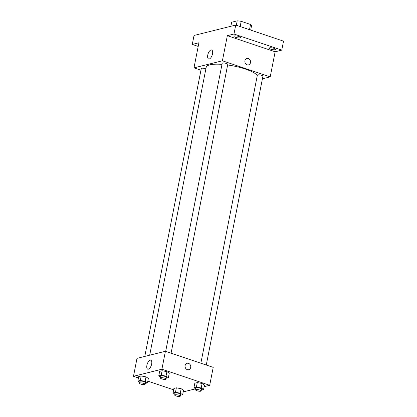 <?xml version="1.0" encoding="UTF-8"?>
<svg xmlns="http://www.w3.org/2000/svg" width="417" height="417" viewBox="0 0 417 417"><rect width="100%" height="100%" fill="white"/><g stroke="black" fill="none" stroke-linecap="round" stroke-linejoin="round"><path stroke-width="0.63" d="M230.856 26.271L231.649 22.237L237.205 20.85A10.133 2.518 -168.9 0 1 241.188 21.319L250.534 24.467A10.133 2.518 -168.9 0 1 251.545 25.677L250.68 30.092M236.34 25.265L237.205 20.85M249.507 29.696L250.534 24.467M240.161 26.547L241.188 21.319M198.2 46.412L192.284 44.421L194.041 35.455L235.73 25.056L283.518 41.153L281.762 50.118L275.131 51.771L270.206 76.879L262.413 78.818M192.284 44.421L198.914 42.763L193.988 67.867L222.412 60.783L227.338 35.674L233.973 34.022L235.73 25.056M207.76 55.054A4.733 2.148 108.6 0 1 211.648 49.977A4.733 2.148 108.6 0 1 212.175 55.148A4.733 2.148 108.6 0 1 208.625 58.948A4.733 2.148 108.6 0 1 207.76 55.054M233.973 34.022L281.762 50.118M239.989 37.853A3.3 0.818 11.1 0 1 236.262 37.546A3.3 0.818 11.1 0 1 233.958 36.279A3.3 0.818 11.1 0 1 234.411 35.977A3.3 0.818 11.1 0 1 238.138 36.289A3.3 0.818 11.1 0 1 240.442 37.551A3.3 0.818 11.1 0 1 239.989 37.853M275.163 49.701A3.3 0.818 11.1 0 1 271.436 49.388A3.3 0.818 11.1 0 1 269.132 48.127A3.3 0.818 11.1 0 1 269.585 47.825A3.3 0.818 11.1 0 1 273.307 48.132A3.3 0.818 11.1 0 1 275.616 49.399A3.3 0.818 11.1 0 1 275.163 49.701M227.338 35.674L275.131 51.771M257.31 75.425A26.412 6.568 -168.9 0 0 227.63 64.969M221.985 64.364A26.412 6.568 -168.9 0 0 206.18 67.288L149.693 355.195M222.412 60.783L270.206 76.879M200.942 70.212L193.988 67.867M171.09 353.183L227.745 64.385A2.83 0.704 -168.9 0 0 225.107 63.149A2.83 0.704 -168.9 0 0 222.193 63.295L165.679 351.359M206.259 365.026L262.918 76.233A2.83 0.704 -168.9 0 0 260.281 74.997A2.83 0.704 -168.9 0 0 257.367 75.143L200.853 363.207M144.788 356.42L201.275 68.513A2.83 0.704 11.1 0 1 205.472 68.706A2.83 0.704 11.1 0 1 205.873 68.852M246.916 58.453A3.3 2.825 -104 0 1 248.329 58.521A3.3 2.825 -104 0 1 250.57 61.789A3.3 2.825 -104 0 1 248.516 64.859A3.3 2.825 -104 0 1 244.977 62.341A3.3 2.825 -104 0 1 246.916 58.453A3.3 2.825 -104 0 1 248.334 58.521A3.3 2.825 -104 0 1 250.57 61.789A3.3 2.825 -104 0 1 248.516 64.859M138.454 377.969L133.482 376.296L137 358.359L165.419 351.276L213.212 367.372L209.694 385.303L204.121 386.689M195.656 388.8L183.199 391.907M160.639 377.051L158.768 375.847L159.643 371.365L162.104 370.749L166.92 371.651L169.276 373.168L166.92 371.651L166.039 376.134L168.395 377.651L166.18 378.203M174.89 394.117L173.019 392.913L173.899 388.43L176.36 387.815L181.176 388.717L183.527 390.229L181.176 388.717L180.295 393.2L182.651 394.711L180.431 395.264M133.482 376.296L161.905 369.207L209.694 385.303M173.628 389.817L147.816 381.122M195.813 388.899L193.936 387.695L194.817 383.213L197.277 382.597L202.094 383.499L204.45 385.011L202.094 383.499L201.213 387.982L203.569 389.494L201.354 390.046M139.716 382.269L137.845 381.065L138.725 376.582L141.186 375.967L146.002 376.869L148.353 378.381L146.002 376.869L145.121 381.352L147.477 382.863L145.257 383.416M161.905 369.207L165.419 351.276M146.899 365.271A4.733 2.148 108.6 0 1 150.787 360.194A4.733 2.148 108.6 0 1 151.308 365.365A4.733 2.148 108.6 0 1 147.764 369.165A4.733 2.148 108.6 0 1 146.899 365.271M187.108 363.29A3.3 2.825 -104 0 1 188.526 363.358A3.3 2.825 -104 0 1 190.762 366.626A3.3 2.825 -104 0 1 188.708 369.697A3.3 2.825 -104 0 1 185.169 367.179A3.3 2.825 -104 0 1 187.108 363.29A3.3 2.825 -104 0 1 188.526 363.358A3.3 2.825 -104 0 1 190.762 366.626A3.3 2.825 -104 0 1 188.708 369.697M137.845 381.065L140.305 380.45L145.121 381.352M145.085 384.302L145.439 382.509A2.83 0.704 -168.9 0 0 142.796 381.274A2.83 0.704 -168.9 0 0 139.883 381.419L139.533 383.213A2.83 0.704 -168.9 0 0 140.889 384.114A2.83 0.704 -168.9 0 0 145.085 384.302A2.83 0.704 -168.9 0 0 142.442 383.067A2.83 0.704 -168.9 0 0 139.533 383.213M147.477 382.863L148.353 378.381M138.725 376.582L141.186 375.967L146.002 376.869M140.305 380.45L141.186 375.967M158.768 375.847L161.228 375.232L166.044 376.134M166.008 379.084L166.357 377.291A2.83 0.704 -168.9 0 0 163.714 376.056A2.83 0.704 -168.9 0 0 160.806 376.202L160.451 377.995A2.83 0.704 -168.9 0 0 161.806 378.897A2.83 0.704 -168.9 0 0 166.008 379.084A2.83 0.704 -168.9 0 0 163.365 377.849A2.83 0.704 -168.9 0 0 160.451 377.995M168.395 377.651L169.276 373.168M159.643 371.365L162.104 370.749L166.92 371.651M161.228 375.232L162.104 370.749M173.019 392.913L175.479 392.298L180.295 393.2M180.259 396.15L180.613 394.357A2.83 0.704 -168.9 0 0 177.97 393.122A2.83 0.704 -168.9 0 0 175.057 393.267L174.707 395.061A2.83 0.704 -168.9 0 0 176.063 395.957A2.83 0.704 -168.9 0 0 180.259 396.15A2.83 0.704 -168.9 0 0 177.616 394.915A2.83 0.704 -168.9 0 0 174.707 395.061M182.651 394.711L183.527 390.229M173.899 388.43L176.36 387.815L181.176 388.717M175.479 392.298L176.36 387.815M193.936 387.695L196.402 387.08L201.213 387.982M201.176 390.932L201.531 389.139A2.83 0.704 -168.9 0 0 198.888 387.904A2.83 0.704 -168.9 0 0 195.974 388.05L195.625 389.843A2.83 0.704 -168.9 0 0 196.98 390.745A2.83 0.704 -168.9 0 0 201.176 390.932A2.83 0.704 -168.9 0 0 198.539 389.697A2.83 0.704 -168.9 0 0 195.625 389.843M203.569 389.494L204.45 385.011M194.817 383.213L197.277 382.597L202.094 383.499M196.402 387.08L197.277 382.597"/></g></svg>
